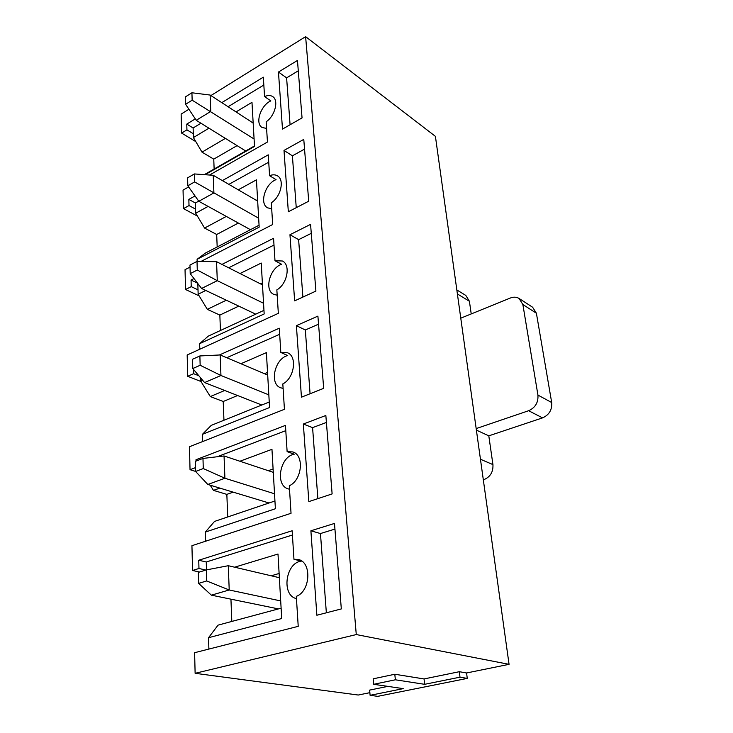 <?xml version="1.0" encoding="UTF-8"?>
<svg xmlns="http://www.w3.org/2000/svg" width="733" height="733" viewBox="0 0 733 733"><rect width="100%" height="100%" fill="white"/><g stroke="black" fill="none" stroke-linecap="round" stroke-linejoin="round"><path stroke-width="1.1" d="M387.812 686.381L369.643 690.101L370.101 695.324L377.706 696.35L467.26 678.401L466.591 672.976L459.344 671.703L424.05 678.941L394.812 674.25L373.161 678.831L373.656 684.301L403.242 688.635L370.101 695.324M466.591 672.976L509.059 664.336L435.411 136.356L305.615 36.65L210.921 95.565M206.495 569.889L206.257 561.991L198.744 560.241L292.146 530.756L293.96 559.27L298.203 559.462C311.965 561.881 310.645 591.219 296.315 596.36L298.221 626.339L194.612 652.7L195.125 673.315L356.275 634.567L509.059 664.336M195.125 673.315L358.263 695.031L369.863 692.667M188.628 186.942L183.048 190.122L183.507 208.63L197.415 216.088M236.044 111.911L251.978 102.336L254.516 146.426L205.057 174.711M204.296 174.656L254.488 145.94M225.388 138.39L202.006 152.143L193.402 137.557L208.969 128.193M253.114 122.081L252.363 122.53M237.071 145.638L213.752 159.134L214.137 169.021M213.752 159.134L202.006 152.143M193.402 137.557L193.292 133.718L186.933 129.86L181.619 133.094L195.803 141.625M221.797 102.638L263.33 77.185L264.567 96.609C267.747 95.153 270.45 95.143 272.676 96.573C279.016 100.274 275.012 115.906 266.161 121.779L267.453 142.028L209.528 175.031M266.583 128.422L262.075 127.478C254.727 123.41 260.783 105.112 270.834 100.888L264.567 96.609M193.292 133.718L193.118 127.991L200.952 123.226M228.091 106.734L263.825 85.019M193.118 127.991L186.778 124.106L195.299 118.883M186.778 124.106L186.933 129.86M282.489 129.1L302.051 117.894L297.461 60.445L278.458 72.045L282.489 129.1M298.285 70.817L286.603 77.863L278.458 72.045M286.603 77.863L290.085 124.747M190.03 267.096L185.037 269.671L185.531 289.498L199.129 295.857M259.061 225.214L205.423 253.068L197.095 259.308L259.17 227.157L256.44 179.842L238.262 189.829M226.305 216.418L204.58 228.073L195.693 213.221L208.108 206.404M257.585 199.642L256.321 200.32M197.159 261.415L197.095 259.308M238.362 223.052L216.693 234.487L217.179 246.966M216.693 234.487L204.58 228.073M195.693 213.221L195.574 209.116L189.013 205.561L183.507 208.63M222.365 180.602L268.26 154.837L269.588 175.7C272.584 174.481 275.196 174.527 277.44 175.838C284.771 179.631 280.886 196.884 271.311 202.739L272.685 224.509L200.961 261.461M271.686 208.777L267.618 207.842C259.143 203.692 265.199 183.571 276.057 179.649L269.588 175.7M195.574 209.116L195.381 202.995L198.716 201.144M228.861 184.368L268.727 162.185M195.381 202.995L188.839 199.413L195.024 195.94M188.839 199.413L189.013 205.561M288.335 211.773L308.712 201.208L303.774 139.38L284.001 150.43L288.335 211.773M304.552 149.12L292.394 155.827L284.001 150.43M292.394 155.827L296.251 207.668M221.952 264.411L273.565 238.289L274.994 260.746L282.397 261.003C290.937 264.796 287.29 284.092 276.845 289.874L278.338 313.348L187.172 354.992L187.703 376.295L200.979 381.508M263.962 310.352L208.245 336.145L199.642 343.676L264.164 313.953L261.232 263.055L240.03 273.537M226.332 300.209L207.338 309.353L198.148 294.235L205.781 290.46M262.377 282.865L260.398 283.818M199.816 349.22L199.642 343.676M238.784 306.119L219.845 315.08L220.441 330.501M219.845 315.08L207.338 309.353M198.148 294.235L198.011 289.837L191.231 286.64L185.531 289.498M277.184 295.197L273.757 294.364C263.898 290.231 269.854 267.838 281.664 264.301L274.994 260.746M228.669 267.802L273.995 245.06M198.011 289.837L197.828 283.561M197.489 283.121L191.056 280.052L193.988 278.558M191.056 280.052L191.231 286.64M294.639 300.869L315.905 291.093L310.563 224.371L289.956 234.734L294.639 300.869M311.287 233.341L298.624 239.645L289.956 234.734M298.624 239.645L302.894 297.076M219.378 354.992L279.282 328.21L280.821 352.454L287.528 352.765C297.525 356.403 294.318 378.265 282.819 383.927L284.431 409.307L189.462 446.745L190.039 469.697L195.583 471.42M269.24 402.014L211.269 425.36L202.39 434.348L269.561 407.539L266.4 352.628L240.9 363.724M224.719 390.469L210.298 396.562L200.778 381.178L202.711 380.345M267.536 372.401L264.476 373.683M202.61 441.568L202.39 434.348M237.593 395.527L223.217 401.492L223.95 420.256M223.217 401.492L210.298 396.562M200.778 381.178L200.686 377.935M198.835 375.745L193.622 373.683L187.703 376.295M283.103 388.398L280.602 387.775C269.084 383.835 274.747 358.565 287.712 355.551L280.821 352.454M226.754 357.741L279.667 334.294M193.503 369.414L193.622 373.683M301.446 397.185L323.684 388.343L317.902 316.115L296.389 325.663L301.446 397.185M318.553 324.178L305.331 329.978L296.389 325.663M305.331 329.978L310.077 393.758M197.937 460.361L195.986 459.728L285.458 425.397L287.125 451.647L292.797 451.931C304.543 455.156 302.06 480.298 289.288 485.759L291.038 513.292L191.936 545.691L192.559 570.476L199.486 572.024M274.939 500.996L214.531 521.42L205.35 532.076L275.388 508.748L271.961 449.329L239.911 461.24M210.206 485.191L213.477 490.377L219.827 488.105M273.097 468.983L268.305 470.696M205.625 541.22L205.35 532.076M233.176 492.145L226.845 494.381L227.725 516.957M226.845 494.381L213.477 490.377M195.482 467.636L190.039 469.697M289.508 489.213L288.289 488.911C274.793 485.457 279.887 456.522 294.254 454.194L287.125 451.647M217.115 456.778L285.788 430.656M195.986 459.728L196.023 461.084M308.831 501.619L332.122 493.914L325.846 415.483L303.352 424.041L308.831 501.619M326.405 422.446L312.588 427.641L303.352 424.041M312.588 427.641L317.865 498.632M205.891 570.054L198.973 568.487L192.559 570.476M198.744 560.241L198.973 568.487M188.912 109.254L181.143 114.091L181.619 133.094M356.275 634.567L305.615 36.65M316.867 615.244L341.321 608.921L334.486 523.435L310.893 530.793L316.867 615.244M296.462 598.614C281.106 595.398 285.558 562.541 301.345 561.157L293.96 559.27M334.935 529.079L320.458 533.551L310.893 530.793M320.458 533.551L326.35 612.797M234.615 567.205L277.999 554.029L281.71 618.533L208.548 637.701L218.049 625.139L281.115 608.188M279.117 573.481L271.192 575.79M230.941 599.173L231.811 621.437M208.887 649.062L208.548 637.701M206.257 561.991L292.421 535.026M467.26 678.401L460.003 677.173L459.344 671.703M460.003 677.173L424.627 684.32L424.05 678.941M424.627 684.32L395.353 679.793L394.812 674.25M395.353 679.793L373.656 684.301M279.365 577.705L228.284 565.711L229.218 589.983L211.351 595.159L198.625 583.376L206.679 580.957L206.339 569.917L198.322 572.381L198.625 583.376M278.458 608.903L211.351 595.159M280.702 600.932L229.218 589.983L206.679 580.957M228.284 565.711L206.339 569.917M267.682 375.039L220.157 354.955L220.945 375.488L204.589 382.58L192.788 368.552L200.155 365.272L199.88 355.945L192.532 359.262L192.788 368.552M261.791 405.019L204.589 382.58M268.828 394.858L220.945 375.488L200.155 365.272M220.157 354.955L199.88 355.945M262.496 284.88L216.556 261.681L217.289 280.675L201.593 288.472L190.214 273.638L197.278 270.028L197.021 261.406L189.975 265.044L190.214 273.638M255.735 314.164L201.593 288.472M263.55 303.26L217.289 280.675L197.278 270.028M216.556 261.681L197.021 261.406M257.668 201.099L213.23 175.297L213.908 192.898L198.826 201.291L187.822 185.806L194.621 181.921L194.373 173.941L187.611 177.844L187.822 185.806M250.429 229.695L198.826 201.291M258.648 218.196L194.621 181.921M213.23 175.297L194.373 173.941M253.169 123.062L210.133 95.052L210.765 111.425L196.242 120.304L185.614 104.288L192.147 100.192L191.927 92.77L185.412 96.893L185.614 104.288M245.683 150.98L196.242 120.304M254.094 138.995L192.147 100.192M210.133 95.052L191.927 92.77M273.29 472.354L224.051 455.963L224.912 478.246L207.824 484.467L195.583 471.456L203.279 468.561L202.977 458.427L195.308 461.359L195.583 471.456M269.029 502.994L207.824 484.467M274.527 493.776L224.912 478.246L203.279 468.561M224.051 455.963L202.977 458.427M476.175 428.585L528.64 410.718C535.328 407.676 538.425 402.463 537.93 395.078L522.867 304.525L519.083 298.468C516.518 296.92 513.631 296.755 510.425 297.992L460.773 318.177M483.322 479.813L484.055 479.584C490.35 476.881 493.309 471.887 492.942 464.612L488.801 435.842L476.386 430.115M488.801 435.842L542.548 417.883C549.164 414.924 552.215 409.802 551.692 402.527L536.391 313.22L532.607 307.228L519.083 298.468M471.227 313.926L469.404 301.254L465.812 295.426L456.833 289.938M484.055 479.584L483.239 479.254M492.942 464.612L480.454 459.243M542.548 417.883L528.64 410.718M551.692 402.527L537.93 395.078M536.391 313.22L522.867 304.525M469.404 301.254L457.401 293.96"/></g></svg>
